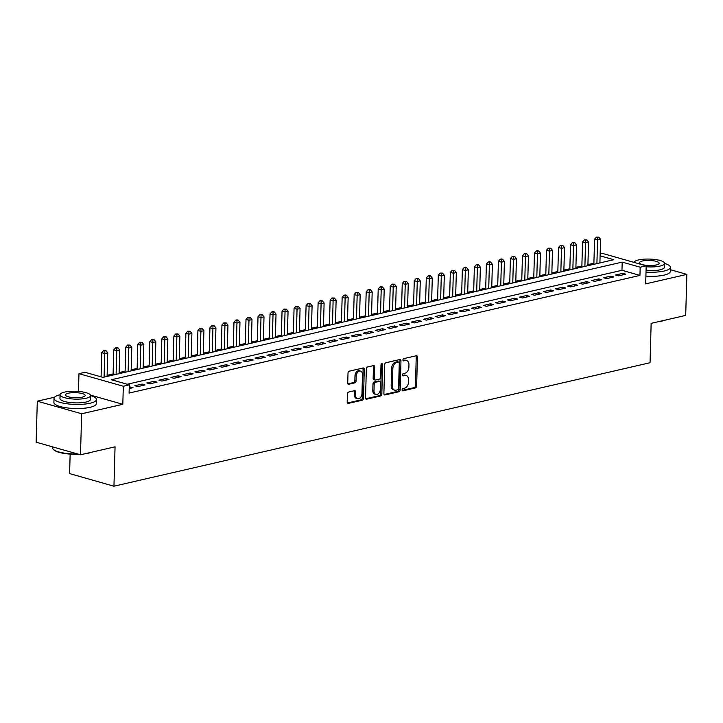 <?xml version="1.0" encoding="UTF-8"?>
<svg xmlns="http://www.w3.org/2000/svg" width="723" height="723" viewBox="0 0 723 723"><rect width="100%" height="100%" fill="white"/><g stroke="black" fill="none" stroke-linecap="round" stroke-linejoin="round"><path stroke-width="1.08" d="M402.069 389.896A1.166 0.795 105.9 0 0 402.865 390.836L415.4 387.944A1.663 1.13 105.9 0 0 416.629 386.064L417.442 357.081A1.663 1.13 105.9 0 0 416.71 355.752A1.663 1.13 105.9 0 0 416.303 355.743L403.768 358.626A1.166 0.795 105.9 0 0 403.705 360.885L405.323 360.506A5.332 3.624 105.9 0 1 406.642 360.533A5.332 3.624 105.9 0 1 408.956 364.79L408.893 367.212A5.332 3.624 105.9 0 1 404.97 373.231L403.353 373.601A1.166 0.795 105.9 0 0 403.289 375.861L404.907 375.481A5.332 3.624 105.9 0 1 406.218 375.508A5.332 3.624 105.9 0 1 408.54 379.765L408.477 382.187A5.332 3.624 105.9 0 1 404.555 388.206L402.928 388.576A1.166 0.795 105.9 0 0 402.069 389.896M348.649 392.038A1.663 1.13 105.9 0 0 347.42 393.927L347.194 402.051A1.663 1.13 105.9 0 0 347.917 403.389A1.663 1.13 105.9 0 0 348.332 403.398L362.25 400.19A1.663 1.13 105.9 0 0 363.479 398.301L364.284 369.326A1.663 1.13 105.9 0 0 363.561 367.989A1.663 1.13 105.9 0 0 363.154 367.98L349.227 371.188A1.663 1.13 105.9 0 0 348.007 373.068L347.727 382.892A1.663 1.13 105.9 0 0 348.45 384.229A1.663 1.13 105.9 0 0 348.866 384.229L354.821 382.865A1.663 1.13 105.9 0 0 356.05 380.976L356.186 376.105A4.455 3.028 105.9 0 1 360.56 371.089A4.455 3.028 105.9 0 1 362.494 374.65L361.961 393.737A4.455 3.028 105.9 0 1 357.587 398.753A4.455 3.028 105.9 0 1 355.653 395.192L355.743 392.011A1.663 1.13 105.9 0 0 355.011 390.673A1.663 1.13 105.9 0 0 354.604 390.673L348.649 392.038M80.497 454.785L36.15 442.196L37.298 401.184L81.645 413.773L80.497 454.785L115.056 446.823L113.954 486.199L650.049 362.729L651.143 323.362L685.702 315.4L686.85 274.388L645.684 283.868L646.181 265.829L640.171 267.212L639.945 275.409L129.092 393.068L129.327 384.862L123.317 386.254L78.97 373.655L84.98 372.273L102.955 377.379L613.809 259.72L600.108 255.834M81.645 413.773L122.811 404.293L123.317 386.254M383.886 393.601A1.663 1.13 105.9 0 0 384.609 394.939A1.663 1.13 105.9 0 0 385.025 394.939L398.942 391.739A1.663 1.13 105.9 0 0 400.171 389.851L400.976 360.867A1.663 1.13 105.9 0 0 400.253 359.539A1.663 1.13 105.9 0 0 399.846 359.53L385.919 362.738A1.663 1.13 105.9 0 0 384.699 364.618L383.886 393.601M380.596 395.96L366.678 399.168A1.663 1.13 105.9 0 1 366.263 399.159A1.663 1.13 105.9 0 1 365.54 397.831L366.353 368.847A1.663 1.13 105.9 0 1 367.573 366.968L373.538 365.594A1.663 1.13 105.9 0 1 373.945 365.603A1.663 1.13 105.9 0 1 374.668 366.932L374.342 378.689A1.663 1.13 105.9 0 0 375.065 380.018A1.663 1.13 105.9 0 0 375.472 380.027L379.43 379.114A1.663 1.13 105.9 0 0 380.65 377.234L380.994 364.998A1.166 0.795 105.9 0 1 382.648 364.618L381.825 394.08A1.663 1.13 105.9 0 1 380.596 395.96L379.403 395.626L365.766 398.762M686.85 274.388L670.338 269.697M618.635 275.852L625.847 274.189L622.855 273.339L615.644 275.002L618.635 275.852M606.615 278.617L613.827 276.963L610.836 276.105L603.624 277.768L606.615 278.617M594.595 281.392L601.807 279.729L598.816 278.879L591.604 280.533L594.595 281.392M582.575 284.157L589.787 282.494L586.796 281.645L579.584 283.308L582.575 284.157M570.555 286.923L577.767 285.26L574.776 284.41L567.555 286.073L570.555 286.923M558.536 289.697L565.748 288.034L562.747 287.185L555.535 288.839L558.536 289.697M546.516 292.463L553.728 290.8L550.727 289.95L543.515 291.613L546.516 292.463M534.496 295.228L541.708 293.565L538.707 292.716L531.495 294.378L534.496 295.228M522.476 298.003L529.688 296.34L526.687 295.49L519.476 297.144L522.476 298.003M510.456 300.768L517.668 299.105L514.668 298.256L507.456 299.918L510.456 300.768M498.436 303.533L505.648 301.871L502.648 301.021L495.436 302.684L498.436 303.533M486.416 306.299L493.628 304.645L490.628 303.796L483.416 305.449L486.416 306.299M474.396 309.073L481.608 307.411L478.608 306.561L471.396 308.224L474.396 309.073M462.377 311.839L469.589 310.176L466.588 309.327L459.376 310.989L462.377 311.839M450.357 314.604L457.569 312.951L454.568 312.092L447.356 313.755L450.357 314.604M438.337 317.379L445.549 315.716L442.548 314.866L435.336 316.529L438.337 317.379M426.317 320.144L433.529 318.481L430.528 317.632L423.317 319.295L426.317 320.144M414.297 322.91L421.509 321.256L418.509 320.397L411.297 322.06L414.297 322.91M402.277 325.684L409.489 324.021L406.489 323.172L399.277 324.835L402.277 325.684M390.257 328.45L397.469 326.787L394.469 325.937L387.257 327.6L390.257 328.45M378.237 331.215L385.449 329.561L382.449 328.703L375.237 330.366L378.237 331.215M366.218 333.99L373.43 332.327L370.429 331.477L363.217 333.14L366.218 333.99M354.198 336.755L361.41 335.092L358.409 334.243L351.197 335.906L354.198 336.755M342.178 339.521L349.39 337.867L346.389 337.008L339.177 338.671L342.178 339.521M330.158 342.295L337.37 340.632L334.369 339.783L327.158 341.437L330.158 342.295M318.138 345.061L325.35 343.398L322.35 342.548L315.138 344.211L318.138 345.061M306.118 347.826L313.33 346.163L310.33 345.314L303.118 346.977L306.118 347.826M294.098 350.601L301.31 348.938L298.31 348.088L291.098 349.742L294.098 350.601M282.078 353.366L289.29 351.703L286.29 350.854L279.078 352.517L282.078 353.366M270.059 356.132L277.271 354.469L274.27 353.619L267.058 355.282L270.059 356.132M258.039 358.906L265.251 357.243L262.25 356.394L255.038 358.048L258.039 358.906M246.019 361.672L253.231 360.009L250.23 359.159L243.018 360.822L246.019 361.672M233.99 364.437L241.211 362.774L238.21 361.925L230.999 363.588L233.99 364.437M221.97 367.203L229.182 365.549L226.191 364.699L218.979 366.353L221.97 367.203M209.95 369.977L217.162 368.314L214.171 367.465L206.959 369.128L209.95 369.977M197.93 372.743L205.142 371.08L202.151 370.23L194.939 371.893L197.93 372.743M185.91 375.508L193.122 373.854L190.131 373.005L182.919 374.659L185.91 375.508M173.891 378.283L181.102 376.62L178.111 375.77L170.899 377.433L173.891 378.283M161.871 381.048L169.083 379.385L166.091 378.536L158.879 380.199L161.871 381.048M149.851 383.814L157.063 382.16L154.071 381.301L146.859 382.964L149.851 383.814M137.831 386.588L145.043 384.925L142.051 384.076L134.839 385.739L137.831 386.588M639.945 275.409L621.97 270.303L127.194 384.256M129.218 388.567L133.023 387.691L129.263 387.022M593.899 263.208L587.926 264.591M581.879 265.983L575.906 267.356M569.86 268.748L563.886 270.122M557.84 271.514L551.866 272.896M545.82 274.288L539.846 275.662M533.8 277.054L527.826 278.427M521.78 279.819L515.806 281.202M509.76 282.594L503.786 283.967M497.74 285.359L491.767 286.733M485.72 288.125L479.747 289.498M473.701 290.899L467.727 292.273M461.681 293.665L455.707 295.038M449.661 296.43L443.678 297.804M437.641 299.195L431.658 300.578M425.621 301.97L419.638 303.344M413.601 304.735L407.618 306.109M401.581 307.501L395.598 308.884M389.561 310.275L383.579 311.649M377.542 313.041L371.559 314.415M365.522 315.806L359.539 317.189M353.502 318.581L347.519 319.955M341.482 321.346L335.499 322.72M329.453 324.112L323.479 325.495M317.433 326.886L311.459 328.26M305.413 329.652L299.439 331.026M293.393 332.417L287.42 333.8M281.374 335.192L275.4 336.566M269.354 337.957L263.38 339.331M257.334 340.723L251.36 342.106M245.314 343.497L239.34 344.871M233.294 346.263L227.32 347.636M221.274 349.028L215.3 350.411M209.254 351.803L203.28 353.176M197.234 354.568L191.261 355.942M185.215 357.334L179.241 358.707M173.195 360.099L167.221 361.482M161.175 362.874L155.201 364.247M149.155 365.639L143.181 367.013M137.135 368.405L131.161 369.787M125.115 371.179L119.141 372.553M113.095 373.945L107.121 375.318M70.149 454.134L69.607 473.601L113.954 486.199M54.541 397.207L37.298 401.184M78.473 391.423L78.97 373.655M600.171 253.619L601.843 253.231L646.181 265.829M640.171 267.212L622.196 262.106L111.342 379.756L129.327 384.862M621.97 270.303L622.196 262.106M622.855 273.339L622.81 274.894M610.836 276.105L610.79 277.659M598.816 278.879L598.771 280.425M586.796 281.645L586.751 283.199M574.776 284.41L574.731 285.965M562.747 287.185L562.711 288.73M550.727 289.95L550.691 291.505M538.707 292.716L538.671 294.27M526.687 295.49L526.651 297.036M514.668 298.256L514.631 299.81M502.648 301.021L502.612 302.576M490.628 303.796L490.592 305.341M478.608 306.561L478.572 308.106M466.588 309.327L466.552 310.881M454.568 312.092L454.532 313.646M442.548 314.866L442.512 316.412M430.528 317.632L430.483 319.186M418.509 320.397L418.463 321.952M406.489 323.172L406.443 324.717M394.469 325.937L394.424 327.492M382.449 328.703L382.404 330.257M370.429 331.477L370.384 333.023M358.409 334.243L358.364 335.797M346.389 337.008L346.344 338.563M334.369 339.783L334.324 341.328M322.35 342.548L322.304 344.103M310.33 345.314L310.284 346.868M298.31 348.088L298.265 349.634M286.29 350.854L286.245 352.408M274.27 353.619L274.225 355.174M262.25 356.394L262.205 357.939M250.23 359.159L250.185 360.714M238.21 361.925L238.165 363.479M226.191 364.699L226.145 366.245M214.171 367.465L214.125 369.01M202.151 370.23L202.106 371.785M190.131 373.005L190.086 374.55M178.111 375.77L178.066 377.316M166.091 378.536L166.046 380.09M154.071 381.301L154.026 382.856M142.051 384.076L142.006 385.621M130.032 386.841L129.986 388.396M122.811 404.293L90.511 395.12M406.218 375.508L405.025 375.165A5.332 3.624 105.9 0 0 403.714 375.147L404.907 375.481M402.566 375.409L403.714 375.147M406.642 360.533L405.44 360.19A5.332 3.624 105.9 0 0 404.13 360.171L405.323 360.506M402.982 360.434L404.13 360.171M402.151 390.384L414.207 387.609A1.663 1.13 105.9 0 0 415.427 385.721L416.24 356.737A1.663 1.13 105.9 0 0 416.014 355.806M384.112 394.532L397.749 391.396A1.663 1.13 105.9 0 0 398.969 389.516L399.783 360.533A1.663 1.13 105.9 0 0 399.557 359.602M397.713 389.778A1.166 0.795 105.9 0 0 398.572 388.468L399.277 363.027A1.166 0.795 105.9 0 0 398.481 362.087L396.773 362.476A5.332 3.624 105.9 0 0 392.851 368.504L392.372 385.892A5.332 3.624 105.9 0 0 394.686 390.149A5.332 3.624 105.9 0 0 395.996 390.176L397.713 389.778M397.822 361.898A1.166 0.795 105.9 0 0 397.289 361.744L398.481 362.087M394.686 390.149L393.484 389.814A5.332 3.624 105.9 0 1 391.17 385.549L391.658 368.161A5.332 3.624 105.9 0 1 395.571 362.142L397.289 361.744M375.065 380.018L373.863 379.674A1.663 1.13 105.9 0 1 373.14 378.346L373.466 366.588A1.663 1.13 105.9 0 0 373.249 365.657M379.403 395.626A1.663 1.13 105.9 0 0 380.623 393.737L381.446 364.275A1.166 0.795 105.9 0 0 381.419 363.94M373.999 390.881A4.455 3.028 105.9 0 0 375.942 394.442A4.455 3.028 105.9 0 0 380.316 389.426L380.497 382.702A1.663 1.13 105.9 0 0 379.774 381.373A1.663 1.13 105.9 0 0 379.367 381.364L375.409 382.277A1.663 1.13 105.9 0 0 374.189 384.157L373.999 390.881L372.797 390.537A4.455 3.028 105.9 0 0 374.74 394.107L375.942 394.442M379.774 381.373L378.581 381.03A1.663 1.13 105.9 0 0 378.165 381.03L379.367 381.364M372.797 390.537L372.987 383.823A1.663 1.13 105.9 0 1 374.216 381.934L378.165 381.03M357.587 398.753L356.394 398.409A4.455 3.028 105.9 0 1 354.451 394.848L354.541 391.667A1.663 1.13 105.9 0 0 354.315 390.736M360.56 371.089L359.358 370.754A4.455 3.028 105.9 0 0 354.984 375.77L356.186 376.105M347.953 383.823L353.628 382.521A1.663 1.13 105.9 0 0 354.848 380.641L354.984 375.77M347.42 402.991L361.057 399.846A1.663 1.13 105.9 0 0 362.277 397.966L363.091 368.983A1.663 1.13 105.9 0 0 362.865 368.052M599.909 262.919L600.569 239.322L597.569 240.018L594.568 239.168L593.863 264.311M597.632 237.424L598.834 237.144L596.43 237.081L597.632 237.424L596.909 263.615M598.834 237.144L600.569 239.322M594.568 239.168L596.43 237.081M665.332 320.09A20.714 5.323 -178.4 0 1 662.413 320.958A20.714 5.323 -178.4 0 1 658.752 321.608M646.01 272.083A21.229 5.45 1.6 0 0 664.166 271.026A21.229 5.45 1.6 0 0 670.402 267.365A21.229 5.45 1.6 0 0 664.573 263.416M645.892 276.186A21.229 5.45 1.6 0 0 664.057 275.129A21.229 5.45 1.6 0 0 670.293 271.459L670.402 267.365M646.163 266.76A15.282 3.931 1.6 0 0 660.081 266.064A15.282 3.931 1.6 0 0 664.573 263.425L664.464 267.194A15.282 3.931 -178.4 0 1 659.972 269.833A15.282 3.931 -178.4 0 1 646.055 270.529M664.573 263.425A15.282 3.931 1.6 0 0 655.201 259.53A15.282 3.931 1.6 0 0 638.508 259.937A15.282 3.931 1.6 0 0 634.044 262.377M642.34 261.021A9.851 2.53 1.6 0 0 639.448 262.72A9.851 2.53 1.6 0 0 645.485 265.233A9.851 2.53 1.6 0 0 656.249 264.97A9.851 2.53 1.6 0 0 659.141 263.271A9.851 2.53 1.6 0 0 653.104 260.759A9.851 2.53 1.6 0 0 642.34 261.021M91.369 452.282A20.714 5.323 -178.4 0 1 88.459 453.14A20.714 5.323 -178.4 0 1 84.799 453.791M90.212 403.217A21.229 5.45 1.6 0 0 96.448 399.548A21.229 5.45 1.6 0 0 90.61 395.598A15.282 3.931 1.6 0 0 81.247 391.721A15.282 3.931 1.6 0 0 64.546 392.119A15.282 3.931 1.6 0 0 60.063 394.758A15.282 3.931 1.6 0 0 69.426 398.653A15.282 3.931 1.6 0 0 86.127 398.246A15.282 3.931 1.6 0 0 90.61 395.617L90.511 399.385A15.282 3.931 -178.4 0 1 86.019 402.024A15.282 3.931 -178.4 0 1 69.327 402.431A15.282 3.931 -178.4 0 1 59.955 398.536L60.063 394.758A21.229 5.45 1.6 0 0 54.017 398.364A21.229 5.45 1.6 0 0 67.031 403.777A21.229 5.45 1.6 0 0 90.212 403.217M54.017 398.364L53.9 402.467A21.229 5.45 1.6 0 0 66.914 407.88A21.229 5.45 1.6 0 0 90.095 407.311A21.229 5.45 1.6 0 0 96.331 403.651L96.448 399.548M68.387 393.213A9.851 2.53 1.6 0 0 65.495 394.912A9.851 2.53 1.6 0 0 71.532 397.424A9.851 2.53 1.6 0 0 82.286 397.162A9.851 2.53 1.6 0 0 85.178 395.463A9.851 2.53 1.6 0 0 79.141 392.951A9.851 2.53 1.6 0 0 68.387 393.213M52.662 446.877L52.634 447.908A21.229 5.45 1.6 0 0 53.357 449.381A21.229 5.45 1.6 0 0 77.614 453.963M78.753 454.288A20.714 5.323 -178.4 0 1 53.827 449.851L53.357 449.381M587.889 265.693L588.549 242.097L585.549 242.783L582.548 241.934L581.843 267.085M585.612 240.19L586.814 239.909L584.41 239.846L585.612 240.19L584.889 266.38M586.814 239.909L588.549 242.097M582.548 241.934L584.41 239.846M575.87 268.459L576.529 244.862L573.529 245.558L570.528 244.699L569.823 269.851M573.592 242.955L574.794 242.684L573.592 242.341L572.39 242.621L573.592 242.955L572.869 269.155M574.794 242.684L576.529 244.862M570.528 244.699L572.39 242.621M563.85 271.224L564.509 247.628L561.509 248.323L558.508 247.474L557.804 272.616M561.572 245.73L562.774 245.449L560.37 245.386L561.572 245.73L560.849 271.92M562.774 245.449L564.509 247.628M558.508 247.474L560.37 245.386M551.83 273.999L552.489 250.402L549.489 251.089L546.489 250.239L545.784 275.391M549.552 248.495L550.754 248.215L548.35 248.152L549.552 248.495L548.829 274.686M550.754 248.215L552.489 250.402M546.489 250.239L548.35 248.152M539.81 276.764L540.47 253.167L537.469 253.863L534.469 253.005L533.764 278.156M537.532 251.261L538.734 250.989L537.532 250.646L536.33 250.926L537.532 251.261L536.809 277.46M538.734 250.989L540.47 253.167M534.469 253.005L536.33 250.926M527.79 279.53L528.45 255.933L525.449 256.629L522.449 255.779L521.744 280.922M525.513 254.035L526.715 253.755L525.513 253.411L524.311 253.692L525.513 254.035L524.79 280.226M526.715 253.755L528.45 255.933M522.449 255.779L524.311 253.692M515.77 282.304L516.43 258.707L513.429 259.394L510.429 258.545L509.724 283.696M513.493 256.801L514.695 256.52L512.291 256.457L513.493 256.801L512.77 282.991M514.695 256.52L516.43 258.707M510.429 258.545L512.291 256.457M503.75 285.07L504.41 261.473L501.41 262.16L498.409 261.31L497.704 286.462M501.464 259.566L502.666 259.295L501.473 258.951L500.271 259.232L501.464 259.566L500.75 285.766M502.666 259.295L504.41 261.473M498.409 261.31L500.271 259.232M491.73 287.835L492.39 264.238L489.39 264.934L486.389 264.085L485.684 289.227M489.444 262.341L490.646 262.06L489.453 261.717L488.251 261.997L489.444 262.341L488.73 288.531M490.646 262.06L492.39 264.238M486.389 264.085L488.251 261.997M479.71 290.61L480.37 267.013L477.37 267.7L474.369 266.85L473.664 292.002M477.424 265.106L478.626 264.826L476.231 264.763L477.424 265.106L476.71 291.297M478.626 264.826L480.37 267.013M474.369 266.85L476.231 264.763M467.691 293.375L468.35 269.778L465.35 270.465L462.349 269.616L461.645 294.767M465.404 267.871L466.606 267.6L465.413 267.257L464.211 267.537L465.404 267.871L464.69 294.071M466.606 267.6L468.35 269.778M462.349 269.616L464.211 267.537M455.671 296.141L456.33 272.544L453.33 273.24L450.33 272.39L449.625 297.533M453.384 270.646L454.586 270.366L452.191 270.303L453.384 270.646L452.67 296.837M454.586 270.366L456.33 272.544M450.33 272.39L452.191 270.303M443.651 298.915L444.311 275.309L441.31 276.005L438.31 275.156L437.605 300.307M441.364 273.411L442.566 273.131L440.171 273.068L441.364 273.411L440.65 299.602M442.566 273.131L444.311 275.309M438.31 275.156L440.171 273.068M431.631 301.681L432.291 278.084L429.281 278.771L426.29 277.921L425.585 303.073M429.345 276.177L430.546 275.906L429.354 275.562L428.152 275.843L429.345 276.177L428.631 302.368M430.546 275.906L432.291 278.084M426.29 277.921L428.152 275.843M419.611 304.446L420.271 280.849L417.261 281.545L414.27 280.696L413.565 305.838M417.325 278.951L418.527 278.671L416.132 278.608L417.325 278.951L416.611 305.142M418.527 278.671L420.271 280.849M414.27 280.696L416.132 278.608M407.591 307.221L408.251 283.615L405.242 284.311L402.25 283.461L401.545 308.613M405.305 281.717L406.507 281.437L404.112 281.374L405.305 281.717L404.591 307.908M406.507 281.437L408.251 283.615M402.25 283.461L404.112 281.374M395.571 309.986L396.231 286.389L393.222 287.076L390.23 286.227L389.525 311.378M393.285 284.482L394.487 284.211L392.092 284.139L393.285 284.482L392.571 310.673M394.487 284.211L396.231 286.389M390.23 286.227L392.092 284.139M383.551 312.752L384.211 289.155L381.202 289.851L378.21 288.992L377.505 314.144M381.265 287.248L382.467 286.977L381.274 286.633L380.072 286.914L381.265 287.248L380.542 313.448M382.467 286.977L384.211 289.155M378.21 288.992L380.072 286.914M371.532 315.517L372.191 291.92L369.182 292.616L366.19 291.767L365.486 316.918M369.245 290.022L370.447 289.742L368.052 289.679L369.245 290.022L368.522 316.213M370.447 289.742L372.191 291.92M366.19 291.767L368.052 289.679M359.512 318.292L360.171 294.695L357.162 295.382L354.171 294.532L353.466 319.683M357.225 292.788L358.427 292.508L356.032 292.444L357.225 292.788L356.502 318.979M358.427 292.508L360.171 294.695M354.171 294.532L356.032 292.444M347.492 321.057L348.152 297.46L345.142 298.156L342.151 297.298L341.446 322.449M345.205 295.553L346.407 295.282L345.214 294.939L344.012 295.219L345.205 295.553L344.482 321.753M346.407 295.282L348.152 297.46M342.151 297.298L344.012 295.219M335.472 323.823L336.132 300.226L333.122 300.922L330.131 300.072L329.426 325.214M333.186 298.328L334.388 298.048L331.993 297.984L333.186 298.328L332.463 324.519M334.388 298.048L336.132 300.226M330.131 300.072L331.993 297.984M323.452 326.597L324.112 303L321.102 303.687L318.111 302.838L317.406 327.989M321.166 301.093L322.368 300.813L319.973 300.75L321.166 301.093L320.443 327.284M322.368 300.813L324.112 303M318.111 302.838L319.973 300.75M311.432 329.363L312.092 305.766L309.083 306.462L306.091 305.603L305.386 330.754M309.146 303.859L310.348 303.588L309.155 303.244L307.953 303.524L309.146 303.859L308.423 330.059M310.348 303.588L312.092 305.766M306.091 305.603L307.953 303.524M299.412 332.128L300.072 308.531L297.063 309.227L294.071 308.378L293.366 333.52M297.126 306.633L298.328 306.353L295.933 306.29L297.126 306.633L296.403 332.824M298.328 306.353L300.072 308.531M294.071 308.378L295.933 306.29M287.393 334.903L288.052 311.306L285.043 311.993L282.051 311.143L281.346 336.294M285.106 309.399L286.308 309.119L283.913 309.055L285.106 309.399L284.383 335.589M286.308 309.119L288.052 311.306M282.051 311.143L283.913 309.055M275.373 337.668L276.032 314.071L273.023 314.767L270.031 313.909L269.327 339.06M273.086 312.164L274.288 311.893L273.095 311.55L271.893 311.83L273.086 312.164L272.363 338.364M274.288 311.893L276.032 314.071M270.031 313.909L271.893 311.83M263.353 340.434L264.012 316.837L261.003 317.533L258.012 316.683L257.307 341.825M261.066 314.939L262.268 314.659L259.864 314.595L261.066 314.939L260.343 341.129M262.268 314.659L264.012 316.837M258.012 316.683L259.864 314.595M251.333 343.208L251.993 319.611L248.983 320.298L245.992 319.449L245.287 344.6M249.046 317.704L250.248 317.424L247.844 317.361L249.046 317.704L248.323 343.895M250.248 317.424L251.993 319.611M245.992 319.449L247.844 317.361M239.313 345.974L239.973 322.377L236.963 323.064L233.972 322.214L233.267 347.365M237.027 320.47L238.229 320.199L237.027 319.855L235.825 320.135L237.027 320.47L236.304 346.669M238.229 320.199L239.973 322.377M233.972 322.214L235.825 320.135M227.293 348.739L227.953 325.142L224.943 325.838L221.952 324.989L221.247 350.131M225.007 323.244L226.209 322.964L223.805 322.901L225.007 323.244L224.284 349.435M226.209 322.964L227.953 325.142M221.952 324.989L223.805 322.901M215.273 351.514L215.933 327.917L212.924 328.604L209.932 327.754L209.227 352.905M212.987 326.01L214.189 325.73L211.785 325.666L212.987 326.01L212.264 352.2M214.189 325.73L215.933 327.917M209.932 327.754L211.785 325.666M203.253 354.279L203.913 330.682L200.904 331.369L197.912 330.519L197.207 355.671M200.967 328.775L202.169 328.504L200.967 328.161L199.765 328.441L200.967 328.775L200.244 354.975M202.169 328.504L203.913 330.682M197.912 330.519L199.765 328.441M191.233 357.045L191.893 333.448L188.884 334.143L185.892 333.294L185.187 358.436M188.947 331.55L190.149 331.27L187.745 331.206L188.947 331.55L188.224 357.74M190.149 331.27L191.893 333.448M185.892 333.294L187.745 331.206M179.214 359.819L179.873 336.213L176.864 336.909L173.872 336.059L173.168 361.211M176.927 334.315L178.129 334.035L175.725 333.972L176.927 334.315L176.204 360.506M178.129 334.035L179.873 336.213M173.872 336.059L175.725 333.972M167.194 362.584L167.853 338.988L164.844 339.674L161.853 338.825L161.148 363.976M164.907 337.081L166.109 336.81L164.907 336.466L163.705 336.746L164.907 337.081L164.184 363.271M166.109 336.81L167.853 338.988M161.853 338.825L163.705 336.746M155.174 365.35L155.834 341.753L152.824 342.449L149.833 341.599L149.128 366.742M152.887 339.855L154.089 339.575L151.685 339.512L152.887 339.855L152.164 366.046M154.089 339.575L155.834 341.753M149.833 341.599L151.685 339.512M143.154 368.124L143.814 344.519L140.804 345.214L137.804 344.365L137.108 369.516M140.868 342.621L142.07 342.341L139.666 342.277L140.868 342.621L140.145 368.811M142.07 342.341L143.814 344.519M137.804 344.365L139.666 342.277M131.134 370.89L131.794 347.293L128.784 347.98L125.784 347.13L125.088 372.282M128.848 345.386L130.05 345.115L127.646 345.043L128.848 345.386L128.125 371.577M130.05 345.115L131.794 347.293M125.784 347.13L127.646 345.043M119.114 373.655L119.774 350.059L116.764 350.754L113.764 349.905L113.068 375.047M116.828 348.152L118.03 347.88L116.828 347.537L115.626 347.817L116.828 348.152L116.105 374.351M118.03 347.88L119.774 350.059M113.764 349.905L115.626 347.817M107.094 376.421L107.745 352.824L104.745 353.52L101.744 352.67L101.075 376.846M104.808 350.926L106.01 350.646L103.606 350.583L104.808 350.926L104.085 377.117M106.01 350.646L107.745 352.824M101.744 352.67L103.606 350.583M402.331 390.682L402.865 390.836M403.172 360.732L403.705 360.885M402.756 375.707L403.289 375.861M416.24 356.737L417.442 357.081M415.427 385.721L416.629 386.064M414.207 387.609L415.4 387.944M399.783 360.533L400.976 360.867M398.969 389.516L400.171 389.851M397.749 391.396L398.942 391.739M384.256 394.722L385.025 394.939M395.571 362.142L396.773 362.476M391.658 368.161L392.851 368.504M391.17 385.549L392.372 385.892M365.91 398.951L366.678 399.168M373.466 366.588L374.668 366.932M373.14 378.346L374.342 378.689M381.446 364.275L382.648 364.618M380.623 393.737L381.825 394.08M374.216 381.934L375.409 382.277M372.987 383.823L374.189 384.157M354.541 391.667L355.743 392.011M354.451 394.848L355.653 395.192M354.848 380.641L356.05 380.976M353.628 382.521L354.821 382.865M348.097 384.012L348.866 384.229M363.091 368.983L364.284 369.326M362.277 397.966L363.479 398.301M361.057 399.846L362.25 400.19M347.564 403.181L348.332 403.398M397.569 361.753L398.771 362.087"/></g></svg>
